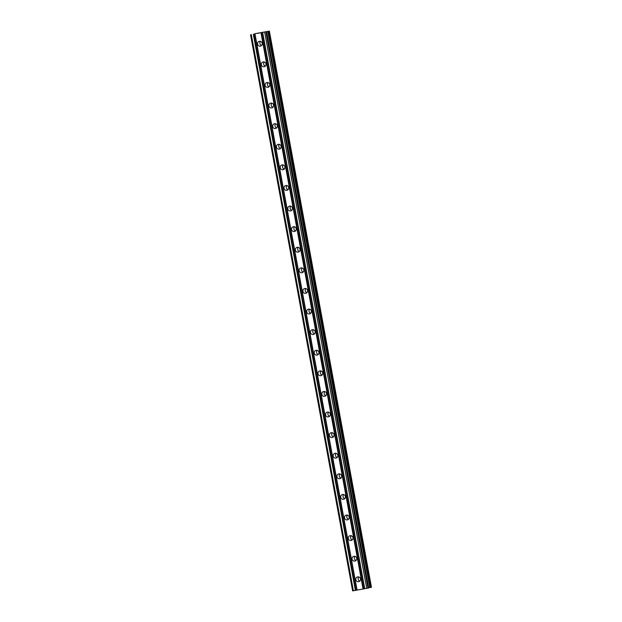 <?xml version="1.0" encoding="UTF-8"?>
<svg xmlns="http://www.w3.org/2000/svg" width="622" height="622" viewBox="0 0 622 622"><rect width="100%" height="100%" fill="white"/><g stroke="black" fill="none" stroke-linecap="round" stroke-linejoin="round"><path stroke-width="0.93" d="M355.846 579.704A2.441 2.371 75.5 0 1 357.572 576.921A2.441 2.371 75.5 0 1 360.519 578.864A2.441 2.371 75.5 0 1 358.793 581.648A2.441 2.371 75.5 0 1 355.846 579.704M359.874 581.026A2.441 2.371 75.5 0 1 358.816 576.944M352.068 559.108A2.441 2.371 75.5 0 1 353.794 556.325A2.441 2.371 75.5 0 1 356.74 558.268A2.441 2.371 75.5 0 1 355.014 561.052A2.441 2.371 75.5 0 1 352.068 559.108M356.087 560.43A2.441 2.371 75.5 0 1 355.038 556.348M348.281 538.504A2.441 2.371 75.5 0 1 350.015 535.721A2.441 2.371 75.5 0 1 352.962 537.672A2.441 2.371 75.5 0 1 351.236 540.456A2.441 2.371 75.5 0 1 348.281 538.504M352.309 539.834A2.441 2.371 75.5 0 1 351.259 535.744M344.502 517.908A2.441 2.371 75.5 0 1 346.229 515.125A2.441 2.371 75.5 0 1 349.183 517.069A2.441 2.371 75.5 0 1 347.449 519.86A2.441 2.371 75.5 0 1 344.502 517.908M348.53 519.23A2.441 2.371 75.5 0 1 347.473 515.148M340.724 497.312A2.441 2.371 75.5 0 1 342.45 494.529A2.441 2.371 75.5 0 1 345.397 496.473A2.441 2.371 75.5 0 1 343.671 499.256A2.441 2.371 75.5 0 1 340.724 497.312M344.751 498.634A2.441 2.371 75.5 0 1 343.694 494.552M336.945 476.716A2.441 2.371 75.5 0 1 338.671 473.925A2.441 2.371 75.5 0 1 341.618 475.877A2.441 2.371 75.5 0 1 339.892 478.66A2.441 2.371 75.5 0 1 336.945 476.716M340.973 478.038A2.441 2.371 75.5 0 1 339.915 473.948M333.159 456.113A2.441 2.371 75.5 0 1 334.893 453.329A2.441 2.371 75.5 0 1 337.839 455.273A2.441 2.371 75.5 0 1 336.113 458.064A2.441 2.371 75.5 0 1 333.159 456.113M337.186 457.442A2.441 2.371 75.5 0 1 336.137 453.352M329.38 435.517A2.441 2.371 75.5 0 1 331.106 432.733A2.441 2.371 75.5 0 1 334.061 434.677A2.441 2.371 75.5 0 1 332.335 437.46A2.441 2.371 75.5 0 1 329.38 435.517M333.408 436.838A2.441 2.371 75.5 0 1 332.35 432.757M325.601 414.921A2.441 2.371 75.5 0 1 327.327 412.129A2.441 2.371 75.5 0 1 330.274 414.081A2.441 2.371 75.5 0 1 328.548 416.864A2.441 2.371 75.5 0 1 325.601 414.921M329.629 416.242A2.441 2.371 75.5 0 1 328.572 412.153M321.823 394.317A2.441 2.371 75.5 0 1 323.549 391.533A2.441 2.371 75.5 0 1 326.496 393.485A2.441 2.371 75.5 0 1 324.77 396.268A2.441 2.371 75.5 0 1 321.823 394.317M325.85 395.646A2.441 2.371 75.5 0 1 324.793 391.557M318.036 373.721A2.441 2.371 75.5 0 1 319.77 370.937A2.441 2.371 75.5 0 1 322.717 372.881A2.441 2.371 75.5 0 1 320.991 375.665A2.441 2.371 75.5 0 1 318.036 373.721M322.064 375.043A2.441 2.371 75.5 0 1 321.014 370.961M314.258 353.125A2.441 2.371 75.5 0 1 315.984 350.341A2.441 2.371 75.5 0 1 318.938 352.285A2.441 2.371 75.5 0 1 317.212 355.069A2.441 2.371 75.5 0 1 314.258 353.125M318.285 354.447A2.441 2.371 75.5 0 1 317.228 350.365M310.479 332.521A2.441 2.371 75.5 0 1 312.205 329.738A2.441 2.371 75.5 0 1 315.152 331.689A2.441 2.371 75.5 0 1 313.426 334.473A2.441 2.371 75.5 0 1 310.479 332.521M314.507 333.851A2.441 2.371 75.5 0 1 313.449 329.761M306.7 311.925A2.441 2.371 75.5 0 1 308.426 309.142A2.441 2.371 75.5 0 1 311.373 311.086A2.441 2.371 75.5 0 1 309.647 313.877A2.441 2.371 75.5 0 1 306.7 311.925M310.728 313.247A2.441 2.371 75.5 0 1 309.67 309.165M302.922 291.329A2.441 2.371 75.5 0 1 304.648 288.546A2.441 2.371 75.5 0 1 307.595 290.49A2.441 2.371 75.5 0 1 305.868 293.273A2.441 2.371 75.5 0 1 302.922 291.329M306.941 292.651A2.441 2.371 75.5 0 1 305.892 288.569M299.135 270.733A2.441 2.371 75.5 0 1 300.861 267.942A2.441 2.371 75.5 0 1 303.816 269.894A2.441 2.371 75.5 0 1 302.09 272.677A2.441 2.371 75.5 0 1 299.135 270.733M303.163 272.055A2.441 2.371 75.5 0 1 302.105 267.965M295.357 250.13A2.441 2.371 75.5 0 1 297.083 247.346A2.441 2.371 75.5 0 1 300.037 249.29A2.441 2.371 75.5 0 1 298.303 252.081A2.441 2.371 75.5 0 1 295.357 250.13M299.384 251.451A2.441 2.371 75.5 0 1 298.327 247.369M291.578 229.534A2.441 2.371 75.5 0 1 293.304 226.75A2.441 2.371 75.5 0 1 296.251 228.694A2.441 2.371 75.5 0 1 294.525 231.477A2.441 2.371 75.5 0 1 291.578 229.534M295.606 230.855A2.441 2.371 75.5 0 1 294.548 226.773M287.799 208.938A2.441 2.371 75.5 0 1 289.525 206.146A2.441 2.371 75.5 0 1 292.472 208.098A2.441 2.371 75.5 0 1 290.746 210.881A2.441 2.371 75.5 0 1 287.799 208.938M291.819 210.259A2.441 2.371 75.5 0 1 290.769 206.17M284.013 188.334A2.441 2.371 75.5 0 1 285.739 185.55A2.441 2.371 75.5 0 1 288.694 187.494A2.441 2.371 75.5 0 1 286.967 190.285A2.441 2.371 75.5 0 1 284.013 188.334M288.04 189.663A2.441 2.371 75.5 0 1 286.983 185.574M280.234 167.738A2.441 2.371 75.5 0 1 281.96 164.954A2.441 2.371 75.5 0 1 284.915 166.898A2.441 2.371 75.5 0 1 283.181 169.682A2.441 2.371 75.5 0 1 280.234 167.738M284.262 169.06A2.441 2.371 75.5 0 1 283.204 164.978M276.456 147.142A2.441 2.371 75.5 0 1 278.182 144.351A2.441 2.371 75.5 0 1 281.128 146.302A2.441 2.371 75.5 0 1 279.402 149.086A2.441 2.371 75.5 0 1 276.456 147.142M280.483 148.464A2.441 2.371 75.5 0 1 279.426 144.382M272.677 126.538A2.441 2.371 75.5 0 1 274.403 123.755A2.441 2.371 75.5 0 1 277.35 125.706A2.441 2.371 75.5 0 1 275.624 128.49A2.441 2.371 75.5 0 1 272.677 126.538M276.697 127.868A2.441 2.371 75.5 0 1 275.647 123.778M268.891 105.942A2.441 2.371 75.5 0 1 270.624 103.159A2.441 2.371 75.5 0 1 273.571 105.102A2.441 2.371 75.5 0 1 271.845 107.886A2.441 2.371 75.5 0 1 268.891 105.942M272.918 107.264A2.441 2.371 75.5 0 1 271.868 103.182M265.112 85.346A2.441 2.371 75.5 0 1 266.838 82.563A2.441 2.371 75.5 0 1 269.792 84.506A2.441 2.371 75.5 0 1 268.059 87.29A2.441 2.371 75.5 0 1 265.112 85.346M269.139 86.668A2.441 2.371 75.5 0 1 268.082 82.586M261.333 64.742A2.441 2.371 75.5 0 1 263.059 61.959A2.441 2.371 75.5 0 1 266.006 63.91A2.441 2.371 75.5 0 1 264.28 66.694A2.441 2.371 75.5 0 1 261.333 64.742M265.361 66.072A2.441 2.371 75.5 0 1 264.303 61.982M257.555 44.146A2.441 2.371 75.5 0 1 259.281 41.363A2.441 2.371 75.5 0 1 262.227 43.307A2.441 2.371 75.5 0 1 260.501 46.098A2.441 2.371 75.5 0 1 257.555 44.146M261.582 45.468A2.441 2.371 75.5 0 1 260.525 41.386M258.083 33.238L259.724 32.943L258.083 33.238M258.06 33.246L257.267 33.44M262.15 32.507L261.224 32.678L262.157 32.515M254.678 33.759L269.373 31.1L254.678 33.767M266.62 31.808L368.683 587.969L266.62 31.808M250.557 34.746L352.627 590.9L368.683 587.969M368.667 587.813L371.443 587.254L269.373 31.1M369.935 587.565L267.825 31.411M261.007 32.888L363.077 589.042M254.997 33.969L357.067 590.122M261.419 32.81L363.497 588.964M262.422 32.632L364.492 588.785M262.678 32.593L364.749 588.746M264.684 32.235L366.755 588.389M265.921 31.994L367.999 588.148M251.319 34.63L353.389 590.783M253.325 34.264L355.395 590.426M253.737 34.187L355.807 590.34M254.74 34.008L356.81 590.161M267.763 31.427L369.833 587.58M268.082 31.357L370.152 587.51M268.782 31.224L370.852 587.378M268.86 31.209L370.93 587.37M269.186 31.147L371.264 587.3"/></g></svg>
